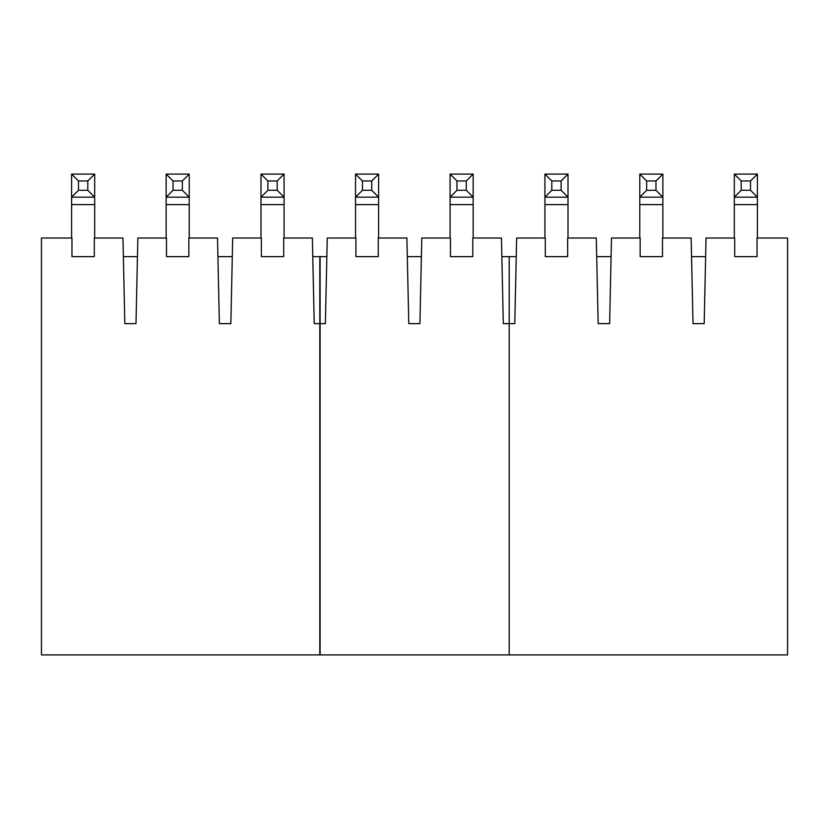 <?xml version="1.0" encoding="UTF-8"?>
<svg xmlns="http://www.w3.org/2000/svg" width="829" height="829" viewBox="0 0 829 829"><rect width="100%" height="100%" fill="white"/><g stroke="black" fill="none" stroke-linecap="round" stroke-linejoin="round"><path stroke-width="1.24" d="M757.032 256.638L734.691 256.638L757.032 256.638L757.032 238.027L787.55 238.027L787.55 654.91L509.193 654.91L509.193 256.638L516.239 256.638M355.91 256.638L378.242 256.638L355.91 256.638L355.91 238.027L327.248 238.027L325.382 323.631L319.807 323.631L319.807 256.638L326.844 256.638M407.308 256.638L421.391 256.638M450.458 256.638L472.789 256.638L450.458 256.638L450.458 238.027L421.795 238.027L419.93 323.631L408.77 323.631L406.904 238.027L378.242 238.027L378.242 256.638M501.856 256.638L509.193 256.638L509.193 323.631L514.778 323.631L516.643 238.027L545.306 238.027L545.306 256.638L567.637 256.638L545.306 256.638M472.789 256.638L472.789 238.027L501.452 238.027L503.307 323.631L509.193 323.631L509.193 654.91L319.807 654.91L319.807 323.631M450.085 238.027L450.085 197.167L473.162 197.167L466.271 190.276L466.271 180.971L473.162 174.09L450.085 174.09L450.085 197.167L456.966 190.276L466.271 190.276M450.085 174.09L456.966 180.971L456.966 190.276M473.162 238.027L473.162 174.09M466.271 180.971L456.966 180.971M355.537 238.027L355.537 197.167L378.615 197.167L371.734 190.276L371.734 180.971L378.615 174.09L355.537 174.09L355.537 197.167L362.428 190.276L371.734 190.276M355.537 174.09L362.428 180.971L362.428 190.276M378.615 238.027L378.615 174.09M371.734 180.971L362.428 180.971M655.967 180.971L662.858 174.09L639.781 174.09L646.661 180.971L646.661 190.276L655.967 190.276L655.967 180.971L646.661 180.971M596.704 256.638L611.087 256.638M662.485 256.638L640.154 256.638L662.485 256.638L662.485 238.027L691.148 238.027L693.003 323.631L704.173 323.631L706.039 238.027L734.691 238.027L734.691 256.638M734.318 238.027L734.318 197.167L757.405 197.167L750.514 190.276L750.514 180.971L757.405 174.09L734.318 174.09L734.318 197.167L741.209 190.276L750.514 190.276M734.318 174.09L741.209 180.971L741.209 190.276M757.405 238.027L757.405 174.09M750.514 180.971L741.209 180.971M691.552 256.638L705.624 256.638M662.858 238.027L662.858 197.167L655.967 190.276M639.781 238.027L639.781 197.167L662.858 197.167L662.858 174.09M567.637 256.638L567.637 238.027L596.3 238.027L598.155 323.631L609.626 323.631L611.491 238.027L640.154 238.027L640.154 256.638M639.781 174.09L639.781 197.167L646.661 190.276M561.119 180.971L568.01 174.09L544.933 174.09L551.813 180.971L551.813 190.276L561.119 190.276L561.119 180.971L551.813 180.971M544.933 238.027L544.933 197.167L568.01 197.167L561.119 190.276M568.01 238.027L568.01 174.09M544.933 174.09L544.933 197.167L551.813 190.276M94.682 174.09L71.605 174.09L78.486 180.971L78.486 190.276L87.791 190.276L87.791 180.971L94.682 174.09L94.682 197.167L87.791 190.276M320.108 323.631L320.108 654.91L41.45 654.91L41.45 238.027L71.968 238.027L71.968 256.638L94.309 256.638L94.309 238.027L122.961 238.027L124.827 323.631L135.997 323.631L137.852 238.027L166.515 238.027L166.515 256.638L188.846 256.638L188.846 238.027L217.509 238.027L219.374 323.631L230.845 323.631L232.7 238.027L261.363 238.027L261.363 256.638L283.694 256.638L283.694 238.027L312.357 238.027L314.222 323.631L320.108 323.631L320.108 256.638L312.761 256.638M87.791 180.971L78.486 180.971M123.376 256.638L137.448 256.638M260.99 238.027L260.99 197.167L284.067 197.167L277.187 190.276L277.187 180.971L284.067 174.09L260.99 174.09L260.99 197.167L267.881 190.276L277.187 190.276M260.99 174.09L267.881 180.971L267.881 190.276M284.067 238.027L284.067 174.09M283.694 256.638L261.363 256.638M277.187 180.971L267.881 180.971M217.913 256.638L232.296 256.638M166.142 238.027L166.142 197.167L189.219 197.167L182.339 190.276L182.339 180.971L189.219 174.09L166.142 174.09L166.142 197.167L173.033 190.276L182.339 190.276M166.142 174.09L173.033 180.971L173.033 190.276M189.219 238.027L189.219 174.09M188.846 256.638L166.515 256.638M182.339 180.971L173.033 180.971M94.309 256.638L71.968 256.638M71.605 238.027L71.605 197.167L94.682 197.167L94.682 204.608L71.605 204.608M71.605 174.09L71.605 197.167L78.486 190.276M94.682 238.027L94.682 204.608M473.162 204.608L450.085 204.608M378.615 204.608L355.537 204.608M757.405 204.608L734.318 204.608M662.858 204.608L639.781 204.608M568.01 204.608L544.933 204.608M284.067 204.608L260.99 204.608M189.219 204.608L166.142 204.608"/></g></svg>
